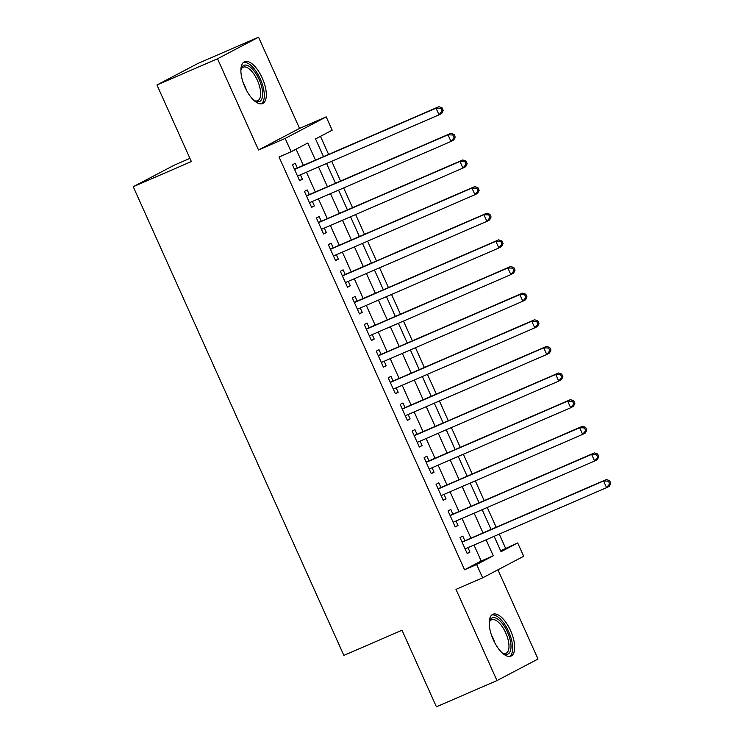 <?xml version="1.0" encoding="UTF-8"?>
<svg xmlns="http://www.w3.org/2000/svg" width="744" height="744" viewBox="0 0 744 744"><rect width="100%" height="100%" fill="white"/><g stroke="black" fill="none" stroke-linecap="round" stroke-linejoin="round"><path stroke-width="1.12" d="M510.589 630.633A22.785 9.746 66.6 0 0 492.891 614.274A22.785 9.746 66.6 0 0 493.291 639.728A22.785 9.746 66.6 0 0 510.989 656.087A22.785 9.746 66.6 0 0 510.589 630.633M262.251 78.055A22.785 9.746 66.6 0 0 244.553 61.696A22.785 9.746 66.6 0 0 244.953 87.15A22.785 9.746 66.6 0 0 262.651 103.509A22.785 9.746 66.6 0 0 262.251 78.055M500.647 550.793L517.684 542.953L523.674 556.27L482.642 577.837L476.653 564.519L493.291 555.777L486.111 539.8M189.934 158.36L174.263 165.149L133.222 186.716L343.868 655.408L402.011 630.242L436.412 706.8L496.983 680.583L538.014 659.017L497.922 569.802M133.222 186.716L191.366 161.55L156.956 84.983L197.997 63.417L258.559 37.2L217.527 58.767L258.512 149.972L285.166 138.44L326.197 116.873L332.187 130.191L315.549 138.933L323.501 156.631M258.512 149.972L299.553 128.405L258.559 37.2M299.553 128.405L326.197 116.873M505.576 548.198L499.243 534.118M496.155 527.245L487.274 507.482M484.186 500.61L475.304 480.856M472.217 473.984L463.345 454.221M460.248 447.349L451.376 427.595M448.288 420.723L439.406 400.96M436.319 394.088L427.437 374.334M424.35 367.462L415.468 347.699M412.381 340.826L403.499 321.073M400.412 314.201L391.53 294.438M388.442 287.565L379.561 267.812M376.473 260.939L367.592 241.186M364.504 234.314L355.632 214.551M352.535 207.678L343.663 187.925M340.575 181.052L331.694 161.29M328.606 154.417L320.478 136.338M156.956 84.983L217.527 58.767M464.879 540.776L462.787 536.117L460.015 537.577L467.195 553.555L469.966 552.095L467.967 547.649M452.91 514.151L450.817 509.491L448.046 510.951L455.226 526.929L457.997 525.469L456.007 521.023M440.95 487.525L438.848 482.856L436.077 484.316L443.257 500.294L446.028 498.833L444.038 494.388M428.981 460.889L426.879 456.23L424.108 457.69L431.288 473.668L434.068 472.208L432.069 467.762M417.012 434.264L414.92 429.595L412.139 431.055L419.328 447.032L422.099 445.582L420.1 441.136M405.043 407.628L402.95 402.969L400.179 404.429L407.359 420.407L410.13 418.946L408.131 414.501M393.074 381.002L390.981 376.343L388.21 377.794L395.389 393.771L398.161 392.321L396.161 387.875M381.105 354.367L379.012 349.708L376.241 351.168L383.42 367.145L386.192 365.685L384.192 361.24M369.136 327.741L367.043 323.082L364.272 324.533L371.451 340.51L374.223 339.059L372.223 334.614M357.167 301.106L355.074 296.447L352.303 297.907L359.482 313.884L362.254 312.424L360.254 307.979M345.197 274.48L343.105 269.821L340.334 271.272L347.513 287.249L350.284 285.798L348.294 281.353M333.228 247.845L331.136 243.186L328.364 244.646L335.544 260.623L338.315 259.163L336.325 254.718M321.269 221.219L319.167 216.56L316.395 218.011L323.575 233.997L326.356 232.537L324.356 228.092M309.299 194.584L307.207 189.925L304.426 191.385L311.615 207.362L314.387 205.902L312.387 201.457M315.465 160.109L307.784 143.006L291.146 151.748L279.037 156.993L464.544 569.764L481.173 561.023L473.993 545.045M470.906 538.172L462.024 518.41M458.936 511.546L450.064 491.784M446.967 484.911L438.095 465.158M435.008 458.285L426.126 438.523M423.038 431.65L414.157 411.897M411.069 405.024L402.188 385.262M399.1 378.389L390.219 358.636M387.131 351.763L378.25 332.001M375.162 325.128L366.281 305.375M363.193 298.502L354.311 278.74M351.224 271.867L342.342 252.114M339.255 245.241L330.382 225.478M327.286 218.606L318.413 198.853M315.326 191.98L306.444 172.217M303.357 165.345L296.075 149.163M297.33 167.958L295.238 163.299L292.457 164.759L299.646 180.736L302.417 179.276L300.418 174.831M482.642 577.837L455.988 589.369L496.983 680.583M464.544 569.764L476.653 564.519M291.146 151.748L285.166 138.44M494.146 536.322L501.056 551.695L517.684 542.953M326.588 163.503L335.47 183.257M338.557 190.129L347.439 209.892M350.526 216.764L359.408 236.518M362.495 243.39L371.377 263.153M374.464 270.016L383.337 289.779M386.434 296.651L395.306 316.405M398.393 323.277L407.275 343.04M410.363 349.913L419.244 369.666M422.332 376.538L431.213 396.301M434.301 403.174L443.182 422.927M446.27 429.8L455.151 449.562M458.239 456.435L467.12 476.188M470.208 483.061L479.089 502.823M482.177 509.696L491.059 529.449M483.023 532.927L474.142 513.174M471.054 506.301L462.173 486.539M459.085 479.666L450.204 459.913M447.116 453.04L438.235 433.278M435.147 426.405L426.266 406.652M423.178 399.779L414.296 380.017M411.209 373.144L402.337 353.391M399.24 346.518L390.368 326.756M387.28 319.883L378.398 300.13M375.311 293.257L366.429 273.494M363.342 266.622L354.46 246.869M351.373 239.996L342.491 220.243M339.404 213.37L330.522 193.607M327.434 186.735L318.553 166.982M481.173 561.023L493.291 555.777M299.544 180.513L302.417 179.276M311.513 207.148L314.387 205.902M323.482 233.774L326.356 232.537M335.451 260.409L338.315 259.163M347.42 287.035L350.284 285.798M359.389 313.67L362.254 312.424M371.358 340.296L374.223 339.059M383.318 366.932L386.192 365.685M395.287 393.557L398.161 392.321M407.256 420.193L410.13 418.946M419.225 446.819L422.099 445.582M431.195 473.454L434.068 472.208M443.164 500.08L446.028 498.833M455.133 526.715L457.997 525.469M467.102 553.341L469.966 552.095M443.219 110.447L442.02 107.778L440.913 108.364L442.113 111.023L443.219 110.447L441.797 113.367L439.025 114.827L297.544 176.068M442.113 111.023L439.025 114.827L436.04 108.168L438.811 106.708L295.387 168.795A2.92 2.641 -117.7 0 1 294.401 169L294.364 169M294.559 169.418L436.04 108.168L440.913 108.364M442.02 107.778L438.811 106.708M240.879 70.094A19.716 8.435 -113.4 0 1 241.093 69.09A19.716 8.435 -113.4 0 1 259.144 79.506A19.716 8.435 -113.4 0 1 262.399 97.055A19.716 8.435 -113.4 0 1 254.894 100.961A19.716 8.435 -113.4 0 1 254.011 100.44M254.15 100.524A18.256 7.812 66.6 0 0 257.703 100.719A18.256 7.812 66.6 0 0 257.387 80.324A18.256 7.812 66.6 0 0 243.195 67.211A18.256 7.812 66.6 0 0 240.907 69.936M261.33 103.844A22.636 9.691 66.6 0 0 260.261 78.92A22.636 9.691 66.6 0 0 243.4 62.431M489.217 622.672A19.716 8.435 -113.4 0 1 489.264 622.421A19.716 8.435 -113.4 0 1 489.431 621.668A19.716 8.435 -113.4 0 1 502.777 624.058A19.716 8.435 -113.4 0 1 510.737 649.614A19.716 8.435 -113.4 0 1 503.232 653.539A19.716 8.435 -113.4 0 1 502.349 653.018M502.488 653.102A18.256 7.812 66.6 0 0 506.041 653.297A18.256 7.812 66.6 0 0 508.729 649.131A18.256 7.812 66.6 0 0 503.697 628.959A18.256 7.812 66.6 0 0 491.533 619.789A18.256 7.812 66.6 0 0 489.245 622.514M509.668 656.422A22.636 9.691 66.6 0 0 512.328 651.632A22.636 9.691 66.6 0 0 506.515 627.378A22.636 9.691 66.6 0 0 491.738 615.009M455.189 137.073L453.989 134.413L452.882 134.99L454.082 137.659L455.189 137.073L453.766 139.993L450.994 141.453L309.513 202.703M454.082 137.659L450.994 141.453L448.009 134.794L450.78 133.343L307.356 195.43A2.92 2.641 -117.7 0 1 306.37 195.626L306.37 195.626M306.528 196.044L448.009 134.794L452.882 134.99M453.989 134.413L450.78 133.343M467.158 163.708L465.958 161.039L464.851 161.625L466.051 164.285L467.158 163.708L465.735 166.628L462.963 168.088L321.482 229.329M466.051 164.285L462.963 168.088L459.969 161.429L462.749 159.969L319.325 222.056A2.92 2.641 -117.7 0 1 318.339 222.251L318.339 222.251M318.488 222.679L459.969 161.429L464.851 161.625M465.958 161.039L462.749 159.969M479.127 190.334L477.927 187.674L476.82 188.251L478.02 190.92L479.127 190.334L477.704 193.254L474.932 194.714L333.452 255.964M478.02 190.92L474.932 194.714L471.938 188.055L474.709 186.605L331.294 248.691A2.92 2.641 -117.7 0 1 330.308 248.887L330.28 248.896M330.457 249.305L471.938 188.055L476.82 188.251M477.927 187.674L474.709 186.605M491.096 216.969L489.896 214.3L488.789 214.886L489.98 217.546L491.096 216.969L489.673 219.889L486.901 221.349L345.421 282.59M489.98 217.546L486.901 221.349L483.907 214.691L486.678 213.23L343.263 275.317A2.92 2.641 -117.7 0 1 342.268 275.512L342.268 275.512M342.426 275.931L483.907 214.691L488.789 214.886M489.896 214.3L486.678 213.23M503.065 243.595L501.865 240.935L500.759 241.512L501.949 244.181L503.065 243.595L501.642 246.515L498.871 247.975L357.39 309.225M501.949 244.181L498.871 247.975L495.876 241.316L498.647 239.856L355.232 301.943A2.92 2.641 -117.7 0 1 354.237 302.148L354.209 302.148M354.395 302.566L495.876 241.316L500.759 241.512M501.865 240.935L498.647 239.856M515.034 270.221L513.834 267.561L512.728 268.147L513.918 270.807L515.034 270.221L513.611 273.15L510.84 274.601L369.359 335.851M513.918 270.807L510.84 274.601L507.845 267.952L510.616 266.492L367.201 328.578A2.92 2.641 -117.7 0 1 366.206 328.774L366.178 328.792M366.364 329.192L507.845 267.952L512.728 268.147M513.834 267.561L510.616 266.492M526.994 296.856L525.803 294.196L524.687 294.773L525.887 297.442L526.994 296.856L525.58 299.776L522.809 301.236L381.328 362.486M525.887 297.442L522.809 301.236L519.814 294.578L522.586 293.117L379.17 355.204A2.92 2.641 -117.7 0 1 378.175 355.409L378.175 355.409M378.333 355.827L519.814 294.578L524.687 294.773M525.803 294.196L522.586 293.117M538.963 323.482L537.773 320.822L536.656 321.408L537.856 324.068L538.963 323.482L537.549 326.411L534.769 327.862L393.297 389.112M537.856 324.068L534.769 327.862L531.783 321.213L534.555 319.753L391.139 381.839A2.92 2.641 -117.7 0 1 390.144 382.035L390.144 382.035M390.302 382.453L531.783 321.213L536.656 321.408M537.773 320.822L534.555 319.753M550.932 350.117L549.732 347.448L548.626 348.034L549.825 350.694L550.932 350.117L549.509 353.037L546.738 354.497L405.257 415.747M549.825 350.694L546.738 354.497L543.752 347.839L546.524 346.379L403.099 408.465A2.92 2.641 -117.7 0 1 402.113 408.67L402.113 408.67M402.272 409.088L543.752 347.839L548.626 348.034M549.732 347.448L546.524 346.379M562.901 376.743L561.701 374.083L560.595 374.669L561.794 377.329L562.901 376.743L561.478 379.673L558.707 381.123L417.226 442.373M561.794 377.329L558.707 381.123L555.721 374.464L558.493 373.014L415.068 435.101A2.92 2.641 -117.7 0 1 414.083 435.296L414.045 435.296M414.241 435.714L555.721 374.464L560.595 374.669M561.701 374.083L558.493 373.014M574.87 403.378L573.671 400.709L572.564 401.295L573.764 403.955L574.87 403.378L573.447 406.298L570.676 407.759L429.195 469.008M573.764 403.955L570.676 407.759L567.681 401.1L570.462 399.64L427.037 461.726A2.92 2.641 -117.7 0 1 426.052 461.931L426.052 461.931M426.21 462.349L567.681 401.1L572.564 401.295M573.671 400.709L570.462 399.64M586.839 430.004L585.64 427.344L584.533 427.93L585.733 430.59L586.839 430.004L585.416 432.934L582.645 434.384L441.164 495.634M585.733 430.59L582.645 434.384L579.65 427.726L582.422 426.275L439.007 488.362A2.92 2.641 -117.7 0 1 438.021 488.557L438.021 488.557M438.17 488.975L579.65 427.726L584.533 427.93M585.64 427.344L582.422 426.275M598.808 456.639L597.609 453.97L596.502 454.556L597.702 457.216L598.808 456.639L597.386 459.56L594.614 461.02L453.133 522.269M597.702 457.216L594.614 461.02L591.62 454.361L594.391 452.901L450.976 514.988A2.92 2.641 -117.7 0 1 449.981 515.192L449.953 515.192M450.139 515.611L591.62 454.361L596.502 454.556M597.609 453.97L594.391 452.901M610.778 483.265L609.578 480.605L608.471 481.182L609.662 483.851L610.778 483.265L609.355 486.195L606.583 487.646L465.102 548.895M609.662 483.851L606.583 487.646L603.589 480.987L606.36 479.536L462.945 541.623A2.92 2.641 -117.7 0 1 461.95 541.818L461.95 541.818M462.108 542.236L603.589 480.987L608.471 481.182M609.578 480.605L606.36 479.536M294.494 169.269L295.387 168.795M243.139 82.556A18.256 7.812 -113.4 0 1 244.757 85.783A18.256 7.812 -113.4 0 1 246.478 90.257M491.477 635.134A18.256 7.812 -113.4 0 1 494.816 642.835M306.463 195.895L307.356 195.43M318.423 222.53L319.325 222.056M330.392 249.156L331.294 248.691M342.361 275.792L343.263 275.317M354.33 302.417L355.232 301.943M366.299 329.053L367.201 328.578M378.268 355.678L379.17 355.204M390.237 382.314L391.139 381.839M402.206 408.94L403.099 408.465M414.176 435.575L415.068 435.101M426.135 462.201L427.037 461.726M438.104 488.836L439.007 488.362M450.074 515.462L450.976 514.988M462.043 542.097L462.945 541.623"/></g></svg>
